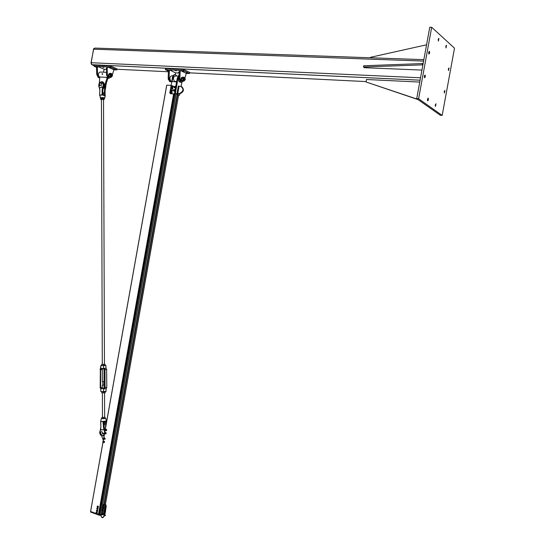 <?xml version="1.0" encoding="UTF-8"?>
<svg xmlns="http://www.w3.org/2000/svg" width="545" height="545" viewBox="0 0 545 545"><rect width="100%" height="100%" fill="white"/><g stroke="black" fill="none" stroke-linecap="round" stroke-linejoin="round"><path stroke-width="0.82" d="M428.656 52.252L429.392 51.257C429.835 52.722 429.658 53.655 428.874 54.05L428.656 52.252M445.837 46.182L446.519 45.221L446.035 47.933L445.837 46.182M444.216 91.417L444.904 90.443L444.393 93.072L444.216 91.417M427.43 99.142L428.179 98.127C428.581 99.558 428.397 100.464 427.627 100.839L427.43 99.142M435.271 104.803L435.993 103.802L435.455 106.459L435.271 104.803M448.351 68.881L449.026 67.914L448.535 70.571L448.351 68.881M438.2 39.308L438.902 38.341L438.412 41.107L438.2 39.308M424.31 75.993L425.066 74.985C425.495 76.45 425.311 77.376 424.521 77.758L424.31 75.993M418.608 98.761L442.172 115.417L454.51 48.178L431.695 27.284L418.608 98.761L416.714 98.652L429.78 27.25L431.695 27.284M416.714 98.652L440.367 115.295L442.172 115.417M94.142 65.7L91.839 64.698L91.151 62.716L93.549 49.179L94.823 48.076L423.846 59.664M91.349 64.181L90.995 62.811L93.774 48.539M426.565 44.806L370.518 57.3L370.437 57.784M422.9 64.848L363.488 67.021L363.713 65.775L423.138 63.533M363.488 67.021L364.482 67.709L421.939 70.08M422.191 64.821L422.43 63.506M419.745 82.077L366.478 79.502L366.029 81.968L417.599 99.279M418.042 99.592L366.029 81.968M184.857 78.119L186.322 73.384L180.204 70.4L179.898 78.855L181.322 82.281L183.692 81.014M181.444 82.343L180.415 82.227L178.992 78.8L179.298 70.359L169.366 69.883L175.538 72.846L175.204 74.699M179.857 72.335L178.951 72.287M178.958 73.016L175.538 72.846M175.129 70.509L176.294 70.884L175.129 70.509M178.951 72.587L178.501 72.335L178.951 72.308M171.811 81.682L170.524 81.675L169.079 78.269L169.366 69.883M168.248 71.075L165.339 69.685L168.466 69.835L168.187 78.221L169.631 81.621L170.653 81.736M116.971 69.242L169.025 71.797M168.344 70.55L167.186 70.182L168.385 70.312M186.506 72.676L187.657 73.044L186.506 72.676M182.834 70.884L183.999 71.259L182.834 70.884M180.204 70.4L183.399 70.557L183.597 69.453L165.537 68.595L165.339 69.685M183.399 70.557L189.497 73.541L189.687 72.444L183.597 69.453M189.497 73.541L186.322 73.384M178.964 75.094L177.357 77.88L176.648 81.832M176.049 93.91L177.588 94.605M173.773 93.876L175.081 93.188L174.55 93.093L176.566 81.832L177.098 81.92L175.081 93.188M177.098 81.92L178.971 75.701M176.955 81.879L177.323 81.9M174.707 93.168L175.361 93.345L177.397 81.941M181.54 83.91L181.09 86.41M174.945 74.706C173.712 74.604 172.86 75.571 172.39 77.615L171.818 81.648M171.913 75.741C169.631 76.559 169.284 78.357 170.871 81.151L171.73 81.205L170.871 81.151M179.789 93.686L179.523 95.205L175.361 93.345M181.887 82.452L181.621 83.91M179.087 86.253L180.674 86.348C184.006 88.815 183.645 91.192 179.584 93.488L178.133 93.699L177.057 93.215L177.813 93.386L179.087 86.253L178.331 86.09L177.057 93.215M179.4 93.481L177.813 93.386M179.857 93.692L180.041 93.699C183.835 91.853 184.401 89.516 181.737 86.675M176.566 81.832L171.832 81.566L169.822 92.793L170.353 93.658L173.726 93.876M178.46 95.831L179.005 95.177M178.685 95.096L179.523 95.205M174.08 94.013L174.672 93.304M174.039 94.013L170.353 93.658M172.138 81.58L172.847 77.642C173.412 75.319 174.393 74.392 175.769 74.876L176.757 76.021M175.497 75.925C173.221 76.743 172.874 78.555 174.454 81.355L175.313 81.403M184.346 78.146C183.338 78.242 183.161 78.943 183.822 80.244L184.135 80.251M183.365 77.942L183.072 79.59L183.72 80.789L184.694 80.285L184.128 81.035L183.066 80.537L182.834 78.63L183.658 77.233L184.312 77.492L183.365 77.942M183.658 77.233L182.343 77.165L181.512 79.509L182.159 80.708L184.128 81.035M183.066 80.537L181.751 80.462M182.834 78.63L181.512 78.562M182.636 80.898L182.084 80.858C181.117 79.543 181.185 78.323 182.303 77.206M182.234 77.172C180.797 77.867 180.599 79.086 181.628 80.837L182.139 80.892M184.21 78.936C184.721 77.921 185.075 78.044 185.259 79.318L185.198 79.611C184.619 80.428 184.285 80.21 184.21 78.936M185.116 78.48L184.809 78.085L183.978 78.882L184.367 80.258L185.055 79.917M168.18 77.601L168.391 79.754M171.818 85.769C171.287 86.185 171.287 86.185 171.818 85.769M171.927 85.742L171.307 86.219L171.927 85.742M171.416 87.609C171.007 88.201 171.007 88.201 171.416 87.609M171.512 87.561L171.035 88.249L171.512 87.561M171.035 89.816C170.605 90.388 170.605 90.388 171.035 89.816M171.13 89.768L170.639 90.436L171.13 89.768M170.735 91.798C170.21 92.241 170.21 92.241 170.735 91.798M170.844 91.771L170.238 92.282L170.844 91.771M174.407 87.677L174.993 86.526L174.959 87.364L174.25 87.575L173.841 86.88L174.209 86.355L174.775 86.682L173.998 86.607L174.216 87.466L174.877 86.982L173.991 87.452M173.916 89.598L174.284 89.98M174.55 90.095L174.4 90.729L173.405 90.654L174.182 90.279L173.623 90.858M173.296 90.15L173.63 89.707L173.405 90.654L173.296 90.15M174.461 87.827L175.074 86.41M174.141 87.527L174.618 87.854L174.598 86.389M173.875 91.124L174.482 89.7M173.542 90.79L174.032 91.151L174.059 89.659M174.632 87.738L174.931 86.471M174.155 89.707L173.651 90.872M173.821 90.974L174.339 89.768M171.764 87.691L172.506 87.806L172.472 88.508L171.948 88.924L171.45 88.637L172.254 89.067L172.486 88.522L172.383 88.985M171.757 87.684L172.52 87.799L172.779 88.658M172.186 85.715L173.174 86.055L172.104 85.763L172.867 85.926L172.254 87.009L171.777 86.492L172.561 87.145M171.777 86.682L172.561 87.152L173.181 86.069L173.099 86.778M172.956 86.907L172.881 85.933L173.181 86.301M171.655 89.714L172.438 90.163L172.383 90.865L172.138 90.034L171.368 89.884L172.125 90.027L171.532 91.117L171.041 90.613L171.832 91.267L172.377 90.865L171.825 91.26M171.212 91.662L171.736 91.86L171.014 91.805L171.75 91.887L171.764 92.575L170.742 92.807L171.566 93.175L172.063 92.718L171.552 93.175L170.742 92.793M172.063 92.023L172.063 92.718M99.319 77.751L98.311 77.615L96.731 74.372L96.554 68.207L97.364 68.248L97.541 74.413L99.578 77.812M103.421 72.199L104.211 69.276L97.684 66.422L97.364 68.248M96.554 68.207L96.874 66.388L94.047 66.252L94.23 65.209L110.574 65.986L117.039 68.868L116.855 69.91L113.98 69.767L112.413 74.549M106.37 69.385L104.211 69.276M97.684 66.422L106.677 66.858L106.513 74.897L108.073 78.167L109.089 78.296M103.925 67.416L102.767 67.055L103.925 67.416M111.364 77.015L108.891 78.214L107.338 74.944L107.174 68.731L106.35 68.69M107.174 68.731L107.501 66.899L113.98 69.767M107.501 66.899L110.383 67.035L116.855 69.91M110.901 67.757L109.736 67.389L110.901 67.757M114.777 69.474L113.626 69.113L114.777 69.474M96.758 67.049L95.865 66.715L96.806 66.797M110.383 67.035L110.574 65.986M96.697 67.403L94.047 66.252M101.799 86.11L101.295 85.885M103.087 88.413L105.314 85.987L107.576 79.379L106.766 79.039L107.052 77.39L99.728 76.981L99.36 83.16M103.393 87.398L104.504 85.654L106.766 79.039M107.821 78.01L107.576 79.379M107.052 77.39L107.42 77.635M100.43 72.015C98.059 72.785 97.725 74.502 99.442 77.172L99.674 77.261M102.406 74.413L102.76 73.895L102.222 74.249M102.521 73.745L102.242 74.249M102.106 73.739L102.392 73.97L101.983 74.066M102.371 73.8L102.215 74.209M111.466 75.019C113.176 72.587 112.134 78.48 111.466 75.019M112.495 74.747L112.107 74.222L111.241 74.972L111.677 76.286L112.461 75.823M111.82 74.406C110.689 74.243 110.478 74.863 111.187 76.273L111.521 76.28M112.202 74.284L111.65 73.657L110.669 74.072L110.39 75.646L111.091 76.791L112.141 76.252M112.147 76.246L111.541 77.029L110.424 76.545L110.138 74.733L110.976 73.405L112.243 74.318M110.976 73.405L109.783 73.343L108.973 75.571L109.232 76.477L111.541 77.029M110.424 76.545L109.232 76.477M110.138 74.733L108.945 74.665M110.179 76.906L109.606 76.859C108.571 75.626 108.612 74.467 109.736 73.391M109.756 73.357C108.264 74.004 108.073 75.169 109.191 76.838L109.695 76.9M102.951 442.363L90.579 511.476L99.122 514.609L174.305 93.972L99.122 514.616L100.873 514.487M98.781 514.248L99.197 514.173M173.678 93.992L98.768 514.351M171.144 85.401L166.709 85.149L105.226 429.623L105.894 429.576L106.309 430.114L105.934 430.434M100.927 514.446L103.645 513.969M104.408 429.208L105.342 428.82M103.298 440.251L101.602 435.748M104.899 430.312L105.26 430.482L105.451 429.807L105.09 429.63L104.899 430.312M104.272 433.432L104.681 433.725L104.919 433.166L104.511 432.873L104.272 433.432M104.402 439.072L104.756 438.793L104.347 438.214L103.291 438.609L103.72 439.134L104.47 433.704M103.605 438.35L103.366 438.936L103.605 438.35M102.753 441.723L103.141 442.37L102.753 441.723M102.76 441.77L102.794 442.179L102.76 441.77M105.498 429.603L106.166 429.215L106.622 429.78L106.473 430.564L105.866 430.782L105.567 430.461L106.132 430.679L106.357 429.501L105.519 429.603M105.866 430.782L106.779 430.162L106.166 429.215M105.498 433.663L105.648 432.825L104.633 432.866L105.069 430.475L104.674 432.859M105.124 433.691L105.887 433.772L106.077 433.125L105.723 432.58L105.076 432.832M105.056 432.832L105.464 432.43L106.057 432.723L106.166 433.52L105.682 434.024L105.069 433.697M104.027 439.106L104.953 438.882L104.851 438.194L103.972 438.241L104.681 437.88L104.885 439.256L104.027 439.106M104.258 439.393L105.219 438.861L104.681 437.88M103.823 442.315L104.184 442.015L103.768 441.45L103.08 441.511L103.502 439.106M103.455 442.349L103.979 442.567L104.381 442.097L104.258 441.409L103.393 441.484L104.081 441.109L104.327 442.479L103.455 442.349M103.707 442.642L104.647 442.077L104.081 441.109M99.864 90.3L99.544 87.888M99.837 96.056L99.83 95.477L100.614 95.103L99.592 95.15L99.892 90.293L98.904 86.314M99.892 90.293L99.136 86.832M99.606 87.84L102.671 87.152L99.606 87.677M105.042 95.668L102.133 94.66L102.671 87.002M102.957 82.125C104.211 82.99 104.49 84.359 103.802 86.233L103.352 86.049L102.726 87.002L103.352 86.049L103.278 82.636M100.151 95.368L99.592 95.15L99.83 90.327L99.633 95.13M103.809 86.219L102.814 90.007L102.596 94.592M105.417 85.688L104.865 88.031L103.945 87.956M104.913 87.874L105.308 86.859L105.757 87.043L105.042 90.913L105.192 95.906M103.564 88.208L104.64 87.97L104.599 90.736L104.865 88.031M105.13 95.763L102.678 94.973L105.158 96.077L104.708 98.189M102.623 94.966L102.085 95.055M102.249 94.728L100.927 95.034L101.874 95.062M100.621 95.055L100.001 95.068M102.664 87.159L102.133 89.802L102.848 90.061L102.596 94.517M101.608 95.048L102.133 94.66L102.133 89.802M105.144 96.111L105.042 90.967M100.505 432.703L99.783 432.669L100.205 432.321L99.81 431.974L100.634 429.862L100.914 426.905L100.641 421.632L101.636 421.428L100.75 421.231L101.247 418.764L105.628 418.553M100.634 429.862L103.816 429.896L100.634 429.685M103.816 429.896L103.209 421.626L106.459 421.428M104.313 430.925L104.695 432.423M106.336 421.108L103.332 421.592L103.741 421.571L104.517 429.63M103.775 421.251L106.343 421.135M103.155 421.292L103.502 421.489M103.332 421.592L101.636 421.428L102.964 421.632L103.809 429.719M103.693 421.932L103.877 421.401M106.009 421.312L106.37 421.421M105.716 421.333L105.553 427.634M101.942 421.476L102.603 421.619M100.634 421.619L100.886 426.885L100.764 421.421M106.486 421.442L106.432 422.702M100.886 426.905L100.593 429.664M101.581 83.283L102.814 81.716L102.671 82.615M101.888 83.589L101.54 83.399L102.848 81.75L102.296 82.772L103.209 82.69M99.953 83.167C99.183 84.318 99.292 85.088 100.294 85.47C101.731 84.598 101.854 83.726 100.655 82.86L99.953 83.167M102.978 433.575L103.114 433.186M101.792 431.708C102.882 432.607 102.889 433.507 101.82 434.399C100.294 433.909 100.117 433.009 101.295 431.701L101.792 431.708M100.137 432.117L100.587 432.41L100.137 432.137M104.408 434.045L103.891 433.595L104.306 433.527L103.652 433.616L104.361 434.324M103.659 433.772L104.286 434.222M103.673 433.786L102.78 433.513L103.679 433.793M102.801 433.289L103.768 433.418L102.876 433.146M100.082 432.512L99.674 432.178L100.082 432.512M99.824 432.226L99.871 432.58M106.295 83.119L106.077 83.76M106.023 83.923L106.541 84.019M105.968 84.182L106.513 84.012M99.483 85.769L98.877 86.301M102.569 82.956L101.765 83.671M99.708 85.218L99.231 85.654L99.912 85.374M103.039 82.465L101.711 83.63M99.231 85.654L99.633 85.122M99.238 85.585L98.89 86.096L99.238 85.585M98.911 85.674L98.986 86.062M101.826 392.904L105.185 392.741L101.826 392.904L101.779 391.732L102.773 391.698L101.193 391.719L103.605 391.685L100.839 391.508L100.805 388.98M103.605 391.685L105.757 391.644M106.071 391.426L106.084 388.912L103.536 388.565L103.543 391.467L106.071 391.426L101.166 391.712M104.422 388.926L105.035 387.515L106.786 387.502L106.629 369.565L106.009 368.188L103.468 368.522L103.455 365.641L105.975 365.688L105.982 368.134L106.718 369.565L104.102 369.53L104.163 387.529L103.536 388.565M100.736 368.243L100.941 365.709L103.516 365.429L100.757 365.75M101.077 368.829L101.452 368.761M100.13 369.653L101.002 365.545M102.378 392.897L102.453 417.395L105.178 417.341M102.848 417.422L104.49 417.388L102.848 417.422M102.453 417.361L101.813 417.497L101.82 418.465L102.855 418.628L101.901 418.608M105.185 418.54L102.855 418.628L105.185 418.54M105.267 417.484L105.274 418.444M103.714 417.538L103.72 418.506M101.983 417.545L101.99 418.512M102.773 391.698L105.185 391.78L102.773 391.698M105.185 391.78L105.185 392.741M103.639 391.8L103.645 392.761M101.908 391.828L101.915 392.788M103.543 99.442L101.438 99.469M103.53 99.81L104.054 99.551L103.502 99.101L101.935 98.992L100.914 99.333L101.438 99.776M101.213 98.005L103.686 98.032M101.268 99.721L100.757 99.483L101.07 98.958L102.794 98.802L104.211 99.176L103.754 99.742M104.211 99.176L104.204 98.27L101.929 97.868L100.975 98.114L100.757 99.483M101.07 98.958L101.063 98.052M102.794 98.802L102.794 97.896M101.738 364.319L105.096 364.38L101.738 364.319L101.677 365.477M101.779 365.477L102.467 365.457M102.971 365.443L105.035 365.45M105.096 364.38L105.096 365.334M103.564 364.367L103.57 365.32M101.833 364.407L101.84 365.361M103.516 95.048L103.509 92.739L102.739 92.364M104.041 381.67L102.344 381.684L104.041 381.657M104.054 385.111L102.351 385.138L102.365 388.415M103.863 424.664L104.647 424.609L104.64 421.38M105.41 515.618L104.681 513.513L105.001 513.295M96.179 512.259L96.649 512.102L96.07 512.865L96.179 512.259M96.956 512.198L97.432 512.852L97.051 513.356L96.07 512.865L96.431 513.322L97.01 512.559L96.744 513.417M96.99 512.041L96.411 512M96.908 508.206L97.371 508.049L96.799 508.812L96.908 508.206M97.684 508.144L98.161 508.798L97.773 509.309L96.799 508.812L97.153 509.268L97.732 508.505L97.466 509.364M97.991 508.09L97.133 507.947M96.52 510.365L96.99 510.215L96.411 510.972L96.52 510.365M97.296 510.304L97.773 510.958L97.392 511.469L96.411 510.972L97.235 511.278L97.344 510.665L97.078 511.523M97.609 510.249L96.744 510.106M97.242 506.312L97.712 506.162L97.133 506.925L97.242 506.312M98.018 506.251L98.495 506.905L98.114 507.415L97.133 506.925L97.494 507.375L98.073 506.612L97.807 507.47M98.332 506.203L97.466 506.053M420.529 77.799L91.151 62.716M93.549 49.179L423.588 61.074M189.619 72.846L366.104 81.587M91.873 64.712L420.086 80.204M179.898 78.855L178.992 78.8M168.187 78.221L169.079 78.269M178.978 76.389C177.772 79.911 178.304 81.859 180.559 82.234M177.357 77.88L178.038 77.915M172.39 77.615L172.847 77.642M171.859 87.731L171.689 88.624L172.247 88.385L171.852 87.731M172.029 87.52L172.813 87.936M172.247 89.067L171.457 88.637M172.206 85.81L172.009 86.696L172.581 86.492L172.2 85.81M171.15 90.654L171.845 90.599L171.457 89.925L171.157 90.661M171.055 90.824L172.043 91.151M171.123 91.853L170.98 92.752L171.532 92.473L171.116 91.846M96.731 74.372L97.541 74.413M107.338 74.944L106.513 74.897M104.504 85.654L105.314 85.987M100.859 514.569L176.09 93.672M99.783 514.766L175.109 93.331M99.401 514.718L174.645 93.713M98.495 514.391L173.623 93.985M90.593 511.489L102.978 442.37M103.128 441.505L103.557 439.127M103.707 438.269L104.517 433.725L103.679 438.269M105.253 429.623L166.763 85.143M103.1 441.511L103.53 439.12M103.632 514.051L104.749 507.797M105.342 509.657L104.797 507.381L105.274 504.854M105.335 504.52L178.59 94.789M102.562 514.248L104.34 504.329M104.388 504.057L177.636 94.36M102.181 514.207L103.945 504.343M104 504.057L177.227 94.442M101.547 94.728L100.914 94.993M99.503 87.759L98.815 86.273M98.774 85.64C99.115 82.704 100.369 81.546 102.549 82.172M103.094 82.751L103.141 85.947M102.644 82.009L101.67 81.736C99.824 82.077 98.843 83.392 98.74 85.681M98.843 86.287L99.088 86.914M104.844 95.457L104.599 90.736L105.076 90.947L105.383 88.106M104.361 90.736L104.606 95.334M104.463 98.522L104.674 98.345C104.456 97.65 103.264 97.419 101.098 97.644L100.266 98.059L100.498 98.454M100.757 98.625L101.2 97.814C103.727 97.644 104.729 97.93 104.204 98.686M105.096 86.75L105.689 84.897M105.757 87.043L105.941 84.155M104.313 434.324C102.276 436.504 100.764 436 99.783 432.812C100.123 435.053 101.2 436.055 102.985 435.809L104.258 434.862M100.539 429.821L99.783 432.669M100.151 430.877L100.914 426.905M104.572 429.787L104.831 431.66M103.945 426.878L103.243 426.926M105.239 418.512L101.861 418.567M105.607 421.34L105.771 421.81L104.64 421.803M100.995 421.605L101.642 421.476M105.819 426.129L106.016 421.816M104.163 435.401L102.76 435.864M105.001 430.734L103.979 426.864L103.693 421.953M100.117 430.836L99.783 431.974M102.896 433.118L103.829 433.411M99.871 432.199L99.851 432.805M104.252 433.336L103.768 433.418M103.659 433.677L102.78 433.404M100.069 432.451L100.525 432.594M103.679 433.561L104.279 433.466M99.197 85.49L99.619 85.102M99.374 86.083L98.945 86.314L98.965 85.524L98.945 86.314L99.939 85.388M99.108 85.967L99.851 85.34M102.331 82.799L101.588 83.48M99.19 85.572L99.653 85.143M101.009 388.605L100.375 387.59L100.321 369.633L101.213 368.774L103.305 368.706L104.027 369.53L104.088 387.529L103.523 388.374L101.288 388.646L103.257 388.619L104.156 387.529L104.095 369.53L103.189 368.488L101.227 368.536L100.328 369.633L100.948 368.59M105.71 391.651L105.09 391.664M103.468 368.522L104 369.537L103.189 368.488M100.185 387.597L100.321 369.633L100.382 387.59L101.288 388.646M105.614 365.491L103.516 365.429M103.427 368.706L101.227 368.536M104.027 369.537L104.061 387.529L105.035 387.515L104.974 369.524L104.354 368.147M104.088 387.529L103.523 388.374M101.404 388.428L100.096 387.597L100.859 389.041M102.358 387.577L100.682 387.584L100.627 369.626L102.303 369.667M102.773 381.691L102.787 385.124L102.807 381.691M106.697 387.502L106.084 388.912M106.629 369.565L106.786 387.502L106.064 388.967M99.687 515.298L103.509 514.582L99.319 515.257L90.538 512.014L90.599 511.53M90.525 512.007L99.313 515.257L99.394 514.759L103.686 514.044M101.649 510.42L102.787 510.188L101.99 509.854L102.719 510.181L101.656 510.372M103.557 514.473L99.694 515.277L99.783 514.8M103.543 514.562L103.618 514.058M102.46 514.255L100.914 514.548M99.415 514.725L90.627 511.537L90.49 511.98L102.923 442.349M102.044 514.133L100.982 514.398L101.67 510.372M102.051 514.242L102.719 510.181M102.133 507.715L103.223 507.531L102.991 508.812L101.908 509.023L102.978 508.832L103.243 507.47M101.935 509.016L102.964 508.832M103.203 507.484L102.474 507.157L103.271 507.497L102.153 507.668L101.901 509.003M104.94 510.324L104.572 507.538M104.252 513.049L105.212 513.261M105.253 511.884L104.449 511.81L105.253 511.884M105.069 513.124L104.565 513.179M104.742 511.939L104.436 512.961M105.239 513.24L104.524 513.165L104.79 511.932M104.477 511.769L104.524 513.165M104.953 510.263L105.335 509.664M104.947 510.284L105.539 510.467L105.846 507.027C105.9 505.174 105.199 504.295 103.754 504.404L102.705 505.835L102.412 507.497M105.022 510.393L105.716 510.461M105.342 511.598L105.723 510.508L105.062 510.406M104.838 511.66L105.015 510.42L104.504 511.503L105.485 511.741M104.749 510.243L104.708 511.442M105.512 511.701L104.504 511.503M91.839 64.698L420.093 80.183M180.415 82.227L181.322 82.281M169.631 81.621L170.524 81.675M173.031 75.823L171.968 75.769M179.584 93.488L180.041 93.699M177.997 76.082L175.551 75.959M176.716 81.477L174.454 81.355M181.628 80.837L182.084 80.858M183.794 80.231L184.367 80.258M172.309 85.858L171.879 85.66M172.193 86.682L171.566 86.396M171.961 87.779L171.532 87.588M171.852 88.603L171.219 88.317M171.573 89.973L171.144 89.782M171.464 90.797L170.83 90.511M171.225 91.894L170.796 91.703M171.116 92.718L170.49 92.439M99.115 77.663L98.311 77.615M108.891 78.214L108.073 78.167M100.491 72.042L106.445 72.356M102.051 73.759L102.051 74.188M111.16 76.259L111.677 76.286M111.582 74.188L112.107 74.222M109.191 76.838L109.606 76.859M100.914 514.528L176.096 93.938M99.122 514.616L174.298 93.972M104.62 432.866L105.049 430.461M105.199 429.623L166.709 85.149M103.686 514.01L104.79 507.865M104.858 507.463L105.314 504.902M105.376 504.561L178.637 94.816M106.057 430.427L105.26 430.482M105.614 433.656L104.681 433.725M104.517 439.066L103.72 439.134M103.945 442.302L103.141 442.37M98.713 85.729C98.761 83.412 99.749 82.084 101.67 81.736M102.848 90.041L103.843 86.246L103.53 82.574M100.757 98.638L99.824 95.47M104.204 98.7L104.674 98.345M105.389 88.092L105.948 84.134M105.819 418.683L106.323 421.108M106.479 422.443L106.316 421.265M104.163 435.421L102.985 435.809C101.159 436.027 100.069 435.026 99.715 432.798M101.786 83.685L102.555 82.976M102.542 82.983L103.237 82.697M101.52 83.351L102.814 81.716M100.839 391.508L100.832 389.048M101.438 99.374L102.283 364.278M102.296 368.733L102.344 381.684M103.53 99.51L104.442 364.258M104.538 392.87L104.626 417.347M90.545 512.034L99.319 515.257M103.598 514.514L103.679 514.064M102.079 514.167L102.787 510.209M100.777 515.093C101.527 518.166 102.658 518.52 104.177 516.156L104.695 513.24M101.063 515.045C100.968 516.66 101.608 517.443 102.978 517.396L103.904 516.108L104.436 513.145M102.147 508.982L101.929 510.202M102.555 505.344C105.246 503.703 106.432 504.275 106.118 507.061L105.505 510.474M105.226 515.795L104.729 513.254M105.239 513.22L105.451 512.028M104.824 511.653L105.512 511.721"/></g></svg>
